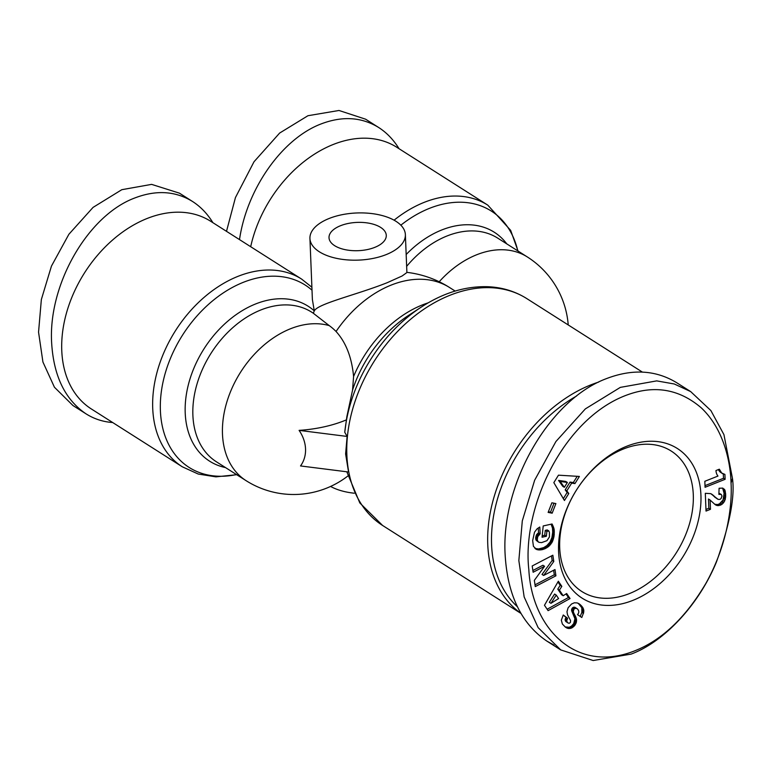 <?xml version="1.0" encoding="UTF-8"?>
<svg xmlns="http://www.w3.org/2000/svg" width="771" height="771" viewBox="0 0 771 771"><rect width="100%" height="100%" fill="white"/><g stroke="black" fill="none" stroke-linecap="round" stroke-linejoin="round"><path stroke-width="1.16" d="M598.643 382.088A134.405 95.199 122.4 0 0 487.764 544.49A134.405 95.199 122.4 0 0 520.81 613.244M520.897 613.388L382.599 525.465A134.405 95.199 -57.6 0 1 346.854 454.909A134.405 95.199 -57.6 0 1 408.591 321.006A134.405 95.199 -57.6 0 1 526.824 298.618C515.115 291.265 502.056 287.284 487.648 286.706C465.25 286.099 443.161 292.874 421.38 307.022A131.215 92.944 122.4 0 0 345.475 426.421A131.215 92.944 122.4 0 0 344.762 432.271L347.123 436.444L345.61 453.946L348.55 472.006L300.526 465.944A37.875 31.197 -147.9 0 0 305.538 448.886A37.875 31.197 -147.9 0 0 299.1 430.372A86.304 42.617 -2.3 0 0 346.401 419.867M344.762 432.271L346.854 416.639L352.559 390.078L353.59 376.489C351.769 357.32 345.919 342.314 336.05 331.482A75.066 31.389 -107.5 0 0 329.207 325.593L313.305 313.257L314.279 310.896L312.38 299.485L309.932 238.461A47.754 23.583 177.7 0 1 329.207 218.453A47.754 23.583 177.7 0 1 378.677 214.714A47.754 23.583 177.7 0 1 405.373 234.625A47.754 23.583 177.7 0 1 386.098 254.632A47.754 23.583 177.7 0 1 336.628 258.372A47.754 23.583 177.7 0 1 309.932 238.461M91.335 408.958A111.207 78.777 -57.6 0 1 61.767 350.583A111.207 78.777 -57.6 0 1 112.845 239.791A111.207 78.777 -57.6 0 1 210.666 221.267L301.634 279.102A111.207 78.777 122.4 0 0 203.804 297.616A111.207 78.777 122.4 0 0 152.725 408.408A111.207 78.777 122.4 0 0 182.303 466.792L91.335 408.958M330.595 486.443A47.754 23.583 -2.3 0 0 354.265 493.218M405.373 234.625L406.895 272.548L402.077 276.008L387.225 282.687C356.424 294.917 317.98 303.572 314.279 310.896L314.24 310.944A102.341 102.341 0 0 1 314.298 310.867L314.279 310.896M380.643 227.406A28.652 14.148 177.7 0 1 386.281 235.396A28.652 14.148 177.7 0 1 366.909 249.659A28.652 14.148 177.7 0 1 334.653 245.679A28.652 14.148 177.7 0 1 329.015 237.69A28.652 14.148 177.7 0 1 348.396 223.426A28.652 14.148 177.7 0 1 380.643 227.406M406.886 272.356A102.341 102.341 0 0 1 446.679 285.742A75.066 43.812 63.6 0 1 448.452 286.822L455.16 291.062M693.293 494.722A83.239 58.962 -57.6 0 1 655.061 577.643A83.239 58.962 -57.6 0 1 581.845 591.511A83.239 58.962 -57.6 0 1 559.707 547.815A83.239 58.962 -57.6 0 1 597.939 464.884A83.239 58.962 -57.6 0 1 671.165 451.025A83.239 58.962 -57.6 0 1 693.293 494.722M558.58 551.622A88.694 62.827 -57.6 0 1 626.659 446.274A88.694 62.827 -57.6 0 1 700.926 495.049A88.694 62.827 -57.6 0 1 632.846 600.397A88.694 62.827 -57.6 0 1 558.58 551.622M732.45 478.319L723.94 434.642L710.891 410.577L690.691 391.61L674.288 383.987L656.719 380.884L620.337 387.379L585.353 408.89L555.901 441.542L534.64 480.246L522.295 520.907L518.844 560.584L524.155 596.947L538.148 627.633L560.69 649.886L593.169 660.525L631.044 654.126C663.677 642.089 698.622 605.418 716.538 561.741C729.752 524.434 735.052 496.63 732.45 478.319L731.043 483.08C730.6 464.219 724.798 430.025 701.244 407.83C679.357 389.095 654.589 384.825 626.939 395.003C563.196 418.393 521.774 507.713 528.829 569.596C531.817 628.028 575.773 673.632 633.762 651.216C661.345 640.672 685.39 618.063 705.889 583.377C728.826 542.389 732.219 502.181 731.043 483.08M690.691 391.61L676.871 382.821C655.996 370.061 632.548 368.644 606.517 378.59C549.386 399.773 501.054 483.571 505.111 554.388C507.434 594.875 521.36 623.787 546.87 641.106L554.002 645.067M517.322 606.661A131.677 93.272 -57.6 0 1 491.58 544.654A131.677 93.272 -57.6 0 1 576.583 396.005M226.501 231.329L235.454 197.549L254.016 161.756L279.642 133.055L307.957 115.717L338.999 110.475L365.618 119.197L378.619 127.466C386.705 132.641 393.509 139.724 399.06 148.716M239.502 239.598C246.942 188.712 282.119 138.79 320.958 123.986C342.285 115.833 361.503 116.999 378.619 127.466M250.691 246.72A111.207 78.777 -57.6 0 1 396.814 147.29L487.773 205.125A111.207 78.777 122.4 0 0 394.087 220.188M112.682 422.537C102.977 421.833 94.072 418.923 85.966 413.805L72.966 405.536L54.433 387.235L42.925 362.013L38.55 332.137L41.355 299.524L51.455 266.091L68.889 234.268L93.069 207.389L121.808 189.695L151.627 184.375L179.47 193.174L192.471 201.443C200.556 206.618 207.37 213.702 212.912 222.694M85.966 413.805C64.986 399.561 53.536 375.766 51.618 342.43C48.284 284.21 87.942 215.34 134.819 197.964C156.137 189.811 175.364 190.977 192.471 201.443M715.97 470.541L719.343 469.202L721.704 473.028L724.923 474.416L725.116 479.311L705.07 487.282L704.829 481.287L717.965 476.064A13.666 9.676 -57.6 0 1 715.97 470.541M705.002 485.634L723.497 478.28L723.323 474.001M725.116 479.311L723.497 478.28M722.61 473.683L720.075 471.997L718.341 469.597M721.704 473.028L720.075 471.997M721.126 472.459L719.497 471.428M720.49 471.573L718.861 470.532M719.892 470.493L718.427 469.568M721.974 496.013L721.251 494.423L718.88 494.375L719.092 488.265L722.745 488.101L724.856 489.961L725.733 496.023L724.692 500.967L722.254 504.109L717.897 505.67L715.131 504.591L710.11 500.061L710.486 509.303L706.024 511.077L705.311 493.305L710.756 493.642L718.109 499.377L719.902 499.425L721.058 498.577L721.974 496.013M717.252 498.885L711.026 493.797M716.346 498.162L714.717 497.131M714.418 496.302L712.799 495.261M713.416 495.425L711.787 494.394M712.491 494.703L711.344 493.97M705.957 509.429L708.857 508.272L708.491 499.02L710.11 500.061M710.486 509.303L708.857 508.272M716.008 505.15L715.122 504.581M714.678 504.234L717.464 504.571L719.449 503.868L723.073 499.926L724.104 493.334L722.61 488.091M716.837 505.487L715.218 504.456M717.897 505.67L716.278 504.629M719.092 505.603L717.464 504.571M720.336 505.236L718.707 504.205M721.078 504.899L719.449 503.868M722.254 504.109L720.634 503.077M723.352 503.049L721.723 502.017M723.911 502.307L722.292 501.275M724.692 500.967L723.073 499.926M725.251 499.512L723.632 498.48M725.444 498.789L723.815 497.758M725.656 497.478L724.027 496.447M725.733 496.023L724.104 494.992M725.723 494.375L724.104 493.334M725.675 493.575L724.046 492.544M725.511 492.11L723.892 491.069M725.232 490.905L723.603 489.874M724.856 489.961L723.227 488.92M724.509 489.402L722.89 488.371M720.326 494.192L718.919 493.295M718.919 493.209L721.251 494.423M573.894 609.157L573.287 611.798L576.563 619.768L576.284 622.563L574.78 625.454L571.86 627.912L568.323 628.481L565.365 627.112L562.367 624.009L561.336 620.212L563.264 614.998L567.572 618.246L566.695 620.886L567.639 622.785L569.123 623.315L570.367 622.505L570.588 620.636L567.543 614.853L566.974 611.731L568.092 607.818L571.513 604.021L574.405 602.777L577.238 602.912L580.293 604.676L583.059 607.962L583.714 612.309L581.806 617.494L577.508 614.622C579.243 612.685 579.175 610.767 577.334 608.839L575.725 608.184L573.894 609.157L572.275 608.126L571.677 609.244L571.658 610.767L574.935 618.737L573.691 623.633L571.504 626.081L569.326 627.266L565.162 626.948M533.137 572.246L532.192 565.972L552.846 555.207L553.79 561.49L543.651 575.455L554.995 569.547L555.93 575.812L535.276 586.577L534.351 580.361L544.567 566.29L533.137 572.246M555.891 503.579L552.161 513.187L548.133 512.416L551.872 502.808L555.891 503.579M574.944 483.59L571.658 483.118L566.83 490.876L568.776 493.527L564.439 500.504L553.838 482.627L558.464 475.177L579.387 476.439L574.944 483.59L573.325 482.55L577.2 476.305M532.665 540.587L534.515 532.183L537.04 528.887L539.787 527.017L540.163 533.811L537.724 536.683L537.291 539.604L537.83 541.367L538.968 542.341L541.589 542.611L546.957 540.673L549.453 536.886L549.415 532.414L548.836 530.959L546.87 531.392L546.369 536.269L542.052 537.233L543.208 525.947L552.065 523.981L554.108 529.128L554.06 536.173L552.248 542.023L548.518 546.61L542.273 549.684L536.674 549.511L533.436 546.369L532.665 540.587M561.828 586.365L559.409 590.143L563.177 595.732L566.666 593.516L570.058 598.537L548.094 610.642L544.471 605.283L558.349 581.218L561.828 586.365L560.199 585.324L557.925 581.96M559.409 590.143L557.78 589.111L560.199 585.324M547.14 609.235L568.429 597.506L566.01 593.93M570.058 598.537L568.429 597.506M563.177 595.732L561.558 594.701L557.78 589.111M549.328 602.296L554.6 594.036L556.228 595.077L550.957 603.327L549.328 602.296M550.957 603.327L558.59 598.566L556.228 595.077M536.433 549.405L534.987 548.48M534.929 548.422L538.524 548.952L543.69 547.612L546.89 545.579L550.022 542.042L551.93 537.522L552.711 532.173L552.489 528.087L551.111 524.193M536.674 549.511L535.055 548.48M537.464 549.762L535.835 548.73M538.312 549.925L536.683 548.894M539.199 550.002L537.57 548.971M540.143 549.983L538.524 548.952M541.136 549.887L539.517 548.856M542.186 549.704L540.558 548.663M542.273 549.684L540.644 548.644M543.324 549.395L541.695 548.364M544.336 549.048L542.717 548.017M545.319 548.644L543.69 547.612M546.263 548.142L544.634 547.111M547.179 547.593L545.56 546.552M548.075 546.957L546.446 545.926M548.518 546.61L546.89 545.579M549.415 545.81L547.786 544.779M550.234 544.962L548.605 543.931M550.966 544.056L549.347 543.015M551.641 543.073L550.022 542.042M552.248 542.023L550.619 540.991M552.422 541.656L550.802 540.625M552.865 540.693L551.236 539.652M553.241 539.652L551.622 538.621M553.559 538.563L551.93 537.522M553.838 537.397L552.209 536.356M554.06 536.173L552.431 535.141M554.214 534.881L552.585 533.85M554.262 534.409L552.634 533.378M554.339 533.204L552.711 532.173M554.368 532.067L552.749 531.036M554.339 531.007L552.711 529.976M554.253 530.034L552.634 529.002M554.108 529.128L552.489 528.087M553.963 528.463L552.335 527.431M553.723 527.624L552.103 526.593M553.424 526.757L551.795 525.716M553.038 525.861L551.41 524.829M552.595 524.935L551.352 524.145M542.196 535.806L544.75 535.238L545.251 530.361L547.208 529.928L548.836 530.959M546.369 536.269L544.75 535.238M546.87 531.392L545.251 530.361M538.37 541.984L536.202 540.336L535.662 538.572L536.587 534.64L538.534 532.78L538.264 527.942M537.83 541.367L536.202 540.336M537.454 540.558L535.826 539.527M537.291 539.604L535.662 538.572M537.31 538.476L535.681 537.445M537.406 537.821L535.778 536.789M537.724 536.683L536.096 535.652M538.206 535.681L536.587 534.64M538.418 535.353L536.799 534.322M539.208 534.505L537.58 533.474M540.163 533.811L538.534 532.78M571.658 483.118L570.029 482.077L573.325 482.55M563.331 498.635L567.148 492.496L565.21 489.845L570.029 482.077M568.776 493.527L567.148 492.496M566.83 490.876L565.21 489.845M558.561 480.42L565.741 481.441L567.369 482.473L560.189 481.451L558.561 480.42L562.724 486.289L564.353 487.32L567.369 482.473M560.189 481.451L564.353 487.32M552.161 513.187L550.533 512.156L554.012 503.222M548.393 511.742L550.533 512.156M532.877 570.501L542.938 565.259L544.567 566.29M535.016 584.832L554.31 574.78L553.626 570.261M555.93 575.812L554.31 574.78M543.651 575.455L542.023 574.424L552.161 560.45L551.487 555.92M553.79 561.49L552.161 560.45M566.878 628.037L565.249 627.006M567.61 628.317L565.981 627.286M568.323 628.481L566.695 627.449M569.046 628.558L567.417 627.527M570.02 628.5L568.391 627.469M570.954 628.298L569.326 627.266M571.86 627.912L570.232 626.881M572.178 627.739L570.559 626.707M573.132 627.112L571.504 626.081M574 626.351L572.371 625.32M574.78 625.454L573.152 624.414M575.32 624.664L573.691 623.633M575.879 623.614L574.25 622.582M576.284 622.563L574.655 621.532M576.515 621.484L574.887 620.443M576.592 620.385L574.964 619.354M576.563 619.768L574.935 618.737M576.448 618.949L574.819 617.918M576.236 618.082L574.607 617.051M575.927 617.195L574.299 616.164M575.542 616.26L573.913 615.219M575.05 615.297L573.422 614.256M574.077 613.6L572.448 612.569M573.576 612.608L571.957 611.576M573.287 611.798L571.658 610.767M573.19 611.133L571.562 610.102M573.306 610.275L571.677 609.244M574.443 608.637L572.824 607.606L572.275 608.126M575.417 608.223L573.797 607.191L572.824 607.606M573.797 607.191L577.334 608.839M575.725 608.184L574.096 607.153M576.535 608.338L574.915 607.307M583.493 613.398L581.864 612.367L580.178 616.453M581.864 612.367L581.787 607.712L578.24 603.308M583.714 612.309L582.086 611.278M583.84 611.23L582.211 610.198M583.811 610.324L582.182 609.292M583.666 609.543L582.038 608.512M583.416 608.753L581.787 607.712M583.059 607.962L581.43 606.922M582.577 607.182L580.948 606.151M581.989 606.401L580.37 605.36M581.286 605.611L579.667 604.57M580.476 604.84L578.848 603.809M580.293 604.676L578.674 603.645M579.522 604.069L578.674 603.529M567.639 622.785L565.268 620.713L565.943 617.214L563.187 615.133M567.398 622.525L565.769 621.493M566.887 621.754L565.268 620.713M566.695 620.886L565.076 619.845M566.714 620.491L565.095 619.46M566.984 619.441L565.355 618.409M567.572 618.246L565.943 617.214M347.123 436.444L299.1 430.372M329.207 325.593A88.694 62.827 -57.6 0 0 256.666 351.894A88.694 62.827 -57.6 0 0 222.482 434.092A88.694 62.827 -57.6 0 0 246.065 480.651L216.478 461.839A88.694 62.827 -57.6 0 1 192.885 415.28A88.694 62.827 -57.6 0 1 233.623 326.914A88.694 62.827 -57.6 0 1 311.648 312.149L313.884 313.566M314.269 310.877A91.816 65.034 122.4 0 0 231.377 318.211A91.816 65.034 122.4 0 0 185.213 412.986A91.816 65.034 122.4 0 0 225.489 467.573M236.475 474.56A108.085 76.56 -57.6 0 1 160.397 410.702A108.085 76.56 -57.6 0 1 214.511 299.302A108.085 76.56 -57.6 0 1 312.014 290.204M400.843 225.19A108.085 76.56 -57.6 0 1 517.794 250.893M439.2 281.752A88.694 62.827 -57.6 0 1 527.383 256.984L497.796 238.172A88.694 62.827 -57.6 0 0 406.645 266.361M715.266 497.122L713.647 496.09M574.472 614.285L572.843 613.253M583.83 611.124L582.211 610.092M506.807 243.906A91.816 65.034 122.4 0 0 406.172 254.507M336.05 331.482A102.341 72.493 -57.6 0 1 448.452 286.822M428.184 302.839A102.341 72.493 122.4 0 0 353.59 376.489M352.559 390.078A105.531 74.748 -57.6 0 1 408.649 315.339M311.889 287.236L301.634 279.102M518.025 251.038L510.662 230.356L487.773 205.125M568.227 324.948A88.694 88.694 0 0 0 527.383 256.984M546.87 641.106L560.69 649.886M346.825 471.785L359.816 502.943L382.599 525.465M246.065 480.651A88.694 88.694 0 0 0 347.866 476.006M182.303 466.792L198.253 474.049L215.928 476.854L236.707 474.705M408.659 315.339L421.38 307.022M642.349 372.075L526.824 298.618"/></g></svg>
